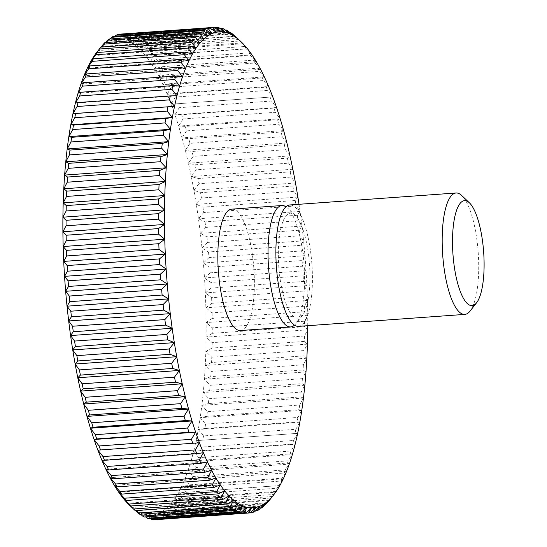 <?xml version="1.0" encoding="UTF-8"?>
<svg xmlns="http://www.w3.org/2000/svg" width="547" height="547" viewBox="0 0 547 547"><rect width="100%" height="100%" fill="white"/><g stroke="black" fill="none" stroke-linecap="round" stroke-linejoin="round"><path stroke-width="0.41" stroke-dasharray="2.73 2.05" d="M470.03 311.099A60.861 17.791 85.9 0 0 478.721 265.274A60.861 17.791 85.9 0 0 461.716 195.511M298.525 326.368A60.861 17.791 85.9 0 0 312.426 277.247A60.861 17.791 85.9 0 0 289.787 204.961M294.484 325.144A60.861 17.791 85.9 0 0 295.886 323.633A60.861 17.791 85.9 0 0 304.57 277.808A60.861 17.791 85.9 0 0 287.565 208.045A60.861 17.791 85.9 0 0 285.965 206.752M309.951 275.681A52.621 15.384 85.9 0 0 295.25 215.354A52.621 15.384 85.9 0 0 278.355 255.654A52.621 15.384 85.9 0 0 286.642 305.294A52.621 15.384 85.9 0 0 302.443 315.304A52.621 15.384 85.9 0 0 309.951 275.681M240.475 330.545A60.861 17.791 85.9 0 0 254.376 281.425A60.861 17.791 85.9 0 0 231.737 209.145M307.742 325.704A238.567 69.749 85.9 0 0 307.722 315.236A238.567 69.749 85.9 0 0 307.455 300.474A238.567 69.749 85.9 0 0 306.901 285.596A238.567 69.749 85.9 0 0 306.074 270.649A238.567 69.749 85.9 0 0 304.966 255.709A238.567 69.749 85.9 0 0 303.585 240.817A238.567 69.749 85.9 0 0 301.944 226.041A238.567 69.749 85.9 0 0 300.036 211.436A238.567 69.749 85.9 0 0 299.004 204.298M238.567 39.521L136.982 46.83L143.123 43.056L235.203 36.43M232.523 33.989L140.23 40.628L136.982 46.83A238.567 69.749 -94.1 0 1 141.475 51.049L147.697 47.651L239.996 41.004L243.059 43.739L237.111 38.003L144.818 44.649A243.436 71.172 85.9 0 0 143.123 43.056M144.818 44.649L141.475 51.049A238.567 69.749 -94.1 0 1 145.933 56.163L152.237 53.148L244.536 46.509L247.524 48.854L241.678 42.933L149.379 49.579A243.436 71.172 85.9 0 0 147.697 47.651M227.935 30.905L135.635 37.545L132.477 43.521A238.567 69.749 -94.1 0 1 136.982 46.83M223.354 28.765L131.054 35.411L127.984 41.134A238.567 69.749 -94.1 0 1 132.477 43.521L138.528 39.384L230.123 32.793M140.23 40.628A243.436 71.172 85.9 0 0 138.528 39.384M236.523 37.435A243.436 71.172 -94.1 0 1 237.111 38.003M243.059 43.739L141.475 51.049M149.379 49.579L145.933 56.163A238.567 69.749 -94.1 0 1 150.357 62.146L156.729 59.534L249.029 52.888L251.941 54.837L246.205 48.765L153.905 55.404A243.436 71.172 85.9 0 0 152.237 53.148M239.996 41.004A243.436 71.172 -94.1 0 1 241.678 42.933M247.524 48.854L145.933 56.163M153.905 55.404L150.357 62.146A238.567 69.749 -94.1 0 1 154.712 68.984L161.153 66.775L253.452 60.129L256.297 61.667L250.67 55.466L158.37 62.112A243.436 71.172 85.9 0 0 156.729 59.534M244.536 46.509A243.436 71.172 -94.1 0 1 246.205 48.765M251.941 54.837L150.357 62.146M158.37 62.112L154.712 68.984A238.567 69.749 -94.1 0 1 158.986 76.635L165.488 74.843L257.787 68.197L260.57 69.325L255.066 63.014L162.767 69.66A243.436 71.172 85.9 0 0 161.153 66.775M249.029 52.888A243.436 71.172 -94.1 0 1 250.67 55.466M256.297 61.667L154.712 68.984M162.767 69.66L158.986 76.635A238.567 69.749 -94.1 0 1 163.17 85.086L169.72 83.705L262.013 77.065L264.755 77.77L259.36 71.383L167.061 78.03A243.436 71.172 85.9 0 0 165.488 74.843M253.452 60.129A243.436 71.172 -94.1 0 1 255.066 63.014M260.57 69.325L158.986 76.635M167.061 78.03L163.17 85.086A238.567 69.749 -94.1 0 1 167.232 94.289L173.83 93.339L266.122 86.693L268.823 86.973L263.551 80.532L171.252 87.178A243.436 71.172 85.9 0 0 169.72 83.705M257.787 68.197A243.436 71.172 -94.1 0 1 259.36 71.383M264.755 77.77L163.17 85.086M171.252 87.178L167.232 94.289A238.567 69.749 -94.1 0 1 171.17 104.21L272.762 96.901L267.613 90.433L175.313 97.079A243.436 71.172 85.9 0 0 173.83 93.339M262.013 77.065A243.436 71.172 -94.1 0 1 263.551 80.532M268.823 86.973L167.232 94.289M175.313 97.079L171.17 104.21A238.567 69.749 -94.1 0 1 174.965 114.822L181.625 114.726L273.917 108.08L276.55 107.506L271.531 101.045L179.231 107.691A243.436 71.172 85.9 0 0 177.802 103.691M266.122 86.693A243.436 71.172 -94.1 0 1 267.613 90.433M272.762 96.901L171.17 104.21M179.231 107.691L174.965 114.822A238.567 69.749 -94.1 0 1 178.595 126.07L185.276 126.398L277.575 119.752L280.187 118.761L275.291 112.32L182.992 118.966A243.436 71.172 85.9 0 0 181.625 114.726M270.102 97.045A243.436 71.172 -94.1 0 1 271.531 101.045M276.55 107.506L174.965 114.822M182.992 118.966L178.595 126.07A238.567 69.749 -94.1 0 1 182.055 137.912L188.749 138.665L281.042 132.025L283.647 130.603L278.881 124.224L186.582 130.87A243.436 71.172 85.9 0 0 185.276 126.398M273.917 108.08A243.436 71.172 -94.1 0 1 275.291 112.32M280.187 118.761L178.595 126.07M186.582 130.87L182.055 137.912A238.567 69.749 -94.1 0 1 185.33 150.309L192.024 151.485L284.317 144.839L286.915 142.999L282.279 136.702L189.98 143.341A243.436 71.172 85.9 0 0 188.749 138.665M277.575 119.752A243.436 71.172 -94.1 0 1 278.881 124.224M283.647 130.603L182.055 137.912M189.98 143.341L185.33 150.309A238.567 69.749 -94.1 0 1 188.4 163.204L195.088 164.791L287.387 158.145L289.985 155.895L285.479 149.7L193.18 156.346A243.436 71.172 85.9 0 0 192.024 151.485M281.042 132.025A243.436 71.172 -94.1 0 1 282.279 136.702M286.915 142.999L185.33 150.309M193.18 156.346L188.4 163.204A238.567 69.749 -94.1 0 1 191.259 176.551L197.932 178.541L290.231 171.895L292.85 169.235L288.467 163.184L196.168 169.823A243.436 71.172 85.9 0 0 195.088 164.791M284.317 144.839A243.436 71.172 -94.1 0 1 285.479 149.7M289.985 155.895L188.4 163.204M196.168 169.823L191.259 176.551A238.567 69.749 -94.1 0 1 193.898 190.294L200.551 192.681L292.85 186.035L295.483 182.978L291.23 177.084L198.93 183.724A243.436 71.172 85.9 0 0 197.932 178.541M287.387 158.145A243.436 71.172 -94.1 0 1 288.467 163.184M292.85 169.235L191.259 176.551M198.93 183.724L193.898 190.294A238.567 69.749 -94.1 0 1 196.298 204.38L202.923 207.149L295.223 200.51L297.883 197.064L293.753 191.347L201.453 197.993A243.436 71.172 85.9 0 0 200.551 192.681M290.231 171.895A243.436 71.172 -94.1 0 1 291.23 177.084M295.483 182.978L193.898 190.294M201.453 197.993L196.298 204.38A238.567 69.749 -94.1 0 1 198.452 218.752L205.043 221.897L297.342 215.251L300.036 211.436L296.036 205.932L203.737 212.571A243.436 71.172 85.9 0 0 202.923 207.149M292.85 186.035A243.436 71.172 -94.1 0 1 293.753 191.347M297.883 197.064L196.298 204.38M203.737 212.571L198.452 218.752A238.567 69.749 -94.1 0 1 200.359 233.35L206.903 236.858L299.202 230.219L301.944 226.041L298.06 220.762L205.761 227.408A243.436 71.172 85.9 0 0 205.043 221.897M295.223 200.51A243.436 71.172 -94.1 0 1 296.036 205.932M300.036 211.436L198.452 218.752M205.761 227.408L200.359 233.35A238.567 69.749 -94.1 0 1 202 248.126L208.496 251.982L300.795 245.336L303.585 240.817L299.824 235.791L207.525 242.43A243.436 71.172 85.9 0 0 206.903 236.858M297.342 215.251A243.436 71.172 -94.1 0 1 298.06 220.762M301.944 226.041L200.359 233.35M207.525 242.43L202 248.126A238.567 69.749 -94.1 0 1 203.381 263.018L209.816 267.196L302.115 260.557L304.966 255.709L301.315 250.95L209.016 257.596A243.436 71.172 85.9 0 0 208.496 251.982M299.202 230.219A243.436 71.172 -94.1 0 1 299.824 235.791M303.585 240.817L202 248.126M209.016 257.596L203.381 263.018A238.567 69.749 -94.1 0 1 204.489 277.965L210.855 282.457L303.154 275.811L306.074 270.649L302.532 266.191L210.233 272.837A243.436 71.172 85.9 0 0 209.816 267.196M300.795 245.336A243.436 71.172 -94.1 0 1 301.315 250.95M304.966 255.709L203.381 263.018M210.233 272.837L204.489 277.965A238.567 69.749 -94.1 0 1 205.316 292.905L211.614 297.691L303.913 291.045L306.901 285.596L303.469 281.445L211.169 288.091A243.436 71.172 85.9 0 0 210.855 282.457M302.115 260.557A243.436 71.172 -94.1 0 1 302.532 266.191M306.074 270.649L204.489 277.965M211.169 288.091L205.316 292.905A238.567 69.749 -94.1 0 1 205.87 307.79L212.086 312.843L304.385 306.197L307.455 300.474L304.118 296.659L211.819 303.305A243.436 71.172 85.9 0 0 211.614 297.691M303.154 275.811A243.436 71.172 -94.1 0 1 303.469 281.445M306.901 285.596L205.316 292.905M211.819 303.305L205.87 307.79A238.567 69.749 -94.1 0 1 206.137 322.545L212.27 327.851L304.57 321.205L307.722 315.236L304.488 311.763L212.188 318.409A243.436 71.172 85.9 0 0 212.086 312.843M303.913 291.045A243.436 71.172 -94.1 0 1 304.118 296.659M307.455 300.474L205.87 307.79M212.188 318.409L206.137 322.545A238.567 69.749 -94.1 0 1 206.123 337.13L212.168 342.661L304.46 336.015L307.708 329.814L304.563 326.709L212.263 333.349A243.436 71.172 85.9 0 0 212.27 327.851M304.385 306.197A243.436 71.172 -94.1 0 1 304.488 311.763M307.722 315.236L206.137 322.545M212.263 333.349L206.123 337.13A238.567 69.749 -94.1 0 1 205.829 351.468L211.771 357.205L304.07 350.565L307.414 344.159L304.351 341.424L212.051 348.07A243.436 71.172 85.9 0 0 212.168 342.661M304.57 321.205A243.436 71.172 -94.1 0 1 304.563 326.709M307.708 329.814L206.123 337.13M212.051 348.07L205.829 351.468A238.567 69.749 -94.1 0 1 205.248 365.519L211.094 371.44L303.394 364.794L306.84 358.21L303.852 355.865L211.552 362.504A243.436 71.172 85.9 0 0 211.771 357.205M304.46 336.015A243.436 71.172 -94.1 0 1 304.351 341.424M307.414 344.159L205.829 351.468M211.552 362.504L205.248 365.519A238.567 69.749 -94.1 0 1 204.393 379.221L210.13 385.293L302.429 378.654L305.978 371.912L303.065 369.963L210.773 376.609A243.436 71.172 85.9 0 0 211.094 371.44M304.07 350.565A243.436 71.172 -94.1 0 1 303.852 355.865M306.84 358.21L205.248 365.519M210.773 376.609L204.393 379.221A238.567 69.749 -94.1 0 1 203.258 392.52L208.886 398.729L301.185 392.083L304.85 385.211L301.999 383.666L209.699 390.312A243.436 71.172 85.9 0 0 210.13 385.293M303.394 364.794A243.436 71.172 -94.1 0 1 303.065 369.963M305.978 371.912L204.393 379.221M209.699 390.312L203.258 392.52A238.567 69.749 -94.1 0 1 201.857 405.368L207.368 411.672L299.667 405.033L303.441 398.052L300.659 396.924L208.359 403.57A243.436 71.172 85.9 0 0 208.886 398.729M302.429 378.654A243.436 71.172 -94.1 0 1 301.999 383.666M304.85 385.211L203.258 392.52M208.359 403.57L201.857 405.368A238.567 69.749 -94.1 0 1 200.188 417.703L205.583 424.089L297.883 417.45L301.773 410.394L299.038 409.682L206.739 416.329A243.436 71.172 85.9 0 0 207.368 411.672M301.185 392.083A243.436 71.172 -94.1 0 1 300.659 396.924M303.441 398.052L201.857 405.368M206.739 416.329L200.188 417.703A238.567 69.749 -94.1 0 1 198.26 429.484L203.532 435.925L295.831 429.286L299.845 422.175L297.151 421.894L204.852 428.533A243.436 71.172 85.9 0 0 205.583 424.089M299.667 405.033A243.436 71.172 -94.1 0 1 299.038 409.682M301.773 410.394L200.188 417.703M204.852 428.533L198.26 429.484A238.567 69.749 -94.1 0 1 196.079 440.67L201.228 447.131L293.527 440.492L297.664 433.354L202.711 440.144A243.436 71.172 85.9 0 0 203.532 435.925M297.883 417.45A243.436 71.172 -94.1 0 1 297.151 421.894M299.845 422.175L198.26 429.484M202.711 440.144L196.079 440.67A238.567 69.749 -94.1 0 1 193.659 451.207L198.677 457.668L290.977 451.022L295.243 443.891L292.611 444.465L200.311 451.111A243.436 71.172 85.9 0 0 201.228 447.131M295.831 429.286A243.436 71.172 -94.1 0 1 295.011 433.498M297.664 433.354L196.079 440.67M200.311 451.111L193.659 451.207A238.567 69.749 -94.1 0 1 190.999 461.053L195.894 467.487L288.194 460.847L292.59 453.743L289.978 454.742L197.679 461.381A243.436 71.172 85.9 0 0 198.677 457.668M293.527 440.492A243.436 71.172 -94.1 0 1 292.611 444.465M295.243 443.891L193.659 451.207M197.679 461.381L190.999 461.053A238.567 69.749 -94.1 0 1 188.12 470.181L192.886 476.56L285.185 469.914L289.705 462.865L287.107 464.287L194.807 470.933A243.436 71.172 85.9 0 0 195.894 467.487M290.977 451.022A243.436 71.172 -94.1 0 1 289.978 454.742M292.59 453.743L190.999 461.053M194.807 470.933L188.12 470.181A238.567 69.749 -94.1 0 1 185.03 478.543L189.665 484.84L281.965 478.194L286.614 471.227L284.023 473.066L191.723 479.712A243.436 71.172 85.9 0 0 192.886 476.56M288.194 460.847A243.436 71.172 -94.1 0 1 287.107 464.287M289.705 462.865L188.12 470.181M191.723 479.712L185.03 478.543A238.567 69.749 -94.1 0 1 181.741 486.105L186.247 492.3L278.546 485.654L283.325 478.796L280.727 481.052L188.428 487.692A243.436 71.172 85.9 0 0 189.665 484.84M285.185 469.914A243.436 71.172 -94.1 0 1 284.023 473.066M286.614 471.227L185.03 478.543M188.428 487.692L181.741 486.105A238.567 69.749 -94.1 0 1 178.267 492.854L182.643 498.905L274.943 492.266L279.852 485.538L277.24 488.197L184.941 494.844A243.436 71.172 85.9 0 0 186.247 492.3M281.965 478.194A243.436 71.172 -94.1 0 1 280.727 481.052M283.325 478.796L181.741 486.105M184.941 494.844L178.267 492.854A238.567 69.749 -94.1 0 1 174.616 498.741L178.869 504.642L271.168 497.996L276.201 491.432L273.568 494.488L181.269 501.127A243.436 71.172 85.9 0 0 182.643 498.905M278.546 485.654A243.436 71.172 -94.1 0 1 277.24 488.197M279.852 485.538L178.267 492.854M181.269 501.127L174.616 498.741A238.567 69.749 -94.1 0 1 170.808 503.76L174.937 509.476L267.237 502.83M274.943 492.266A243.436 71.172 -94.1 0 1 273.568 494.488M276.201 491.432L174.616 498.741M269.616 499.896L177.433 506.536A243.436 71.172 85.9 0 0 178.869 504.642M177.433 506.536L170.808 503.76A238.567 69.749 -94.1 0 1 166.856 507.883L170.862 513.394L263.162 506.748M271.168 497.996A243.436 71.172 -94.1 0 1 269.808 499.794M272.392 496.45L170.808 503.76M265.151 504.43L173.447 511.028A243.436 71.172 85.9 0 0 174.937 509.476M173.447 511.028L166.856 507.883A238.567 69.749 -94.1 0 1 162.78 511.096L166.664 516.375L258.963 509.729M268.44 500.567L166.856 507.883M260.509 508.04L169.324 514.604A243.436 71.172 85.9 0 0 170.862 513.394M169.324 514.604L162.78 511.096A238.567 69.749 -94.1 0 1 158.589 513.38L162.356 518.406L254.656 511.766M264.365 503.78L162.78 511.096M255.681 510.713L165.085 517.236A243.436 71.172 85.9 0 0 166.664 516.375M165.085 517.236L158.589 513.38A238.567 69.749 -94.1 0 1 154.302 514.741L157.953 519.493L250.252 512.847M260.174 506.071L158.589 513.38M250.676 512.45L160.736 518.918A243.436 71.172 85.9 0 0 162.356 518.406M160.736 518.918L154.302 514.741A238.567 69.749 -94.1 0 1 149.94 515.158L153.481 519.616M255.893 507.425L154.302 514.741M156.64 519.629A243.436 71.172 85.9 0 0 157.953 519.493M156.312 519.65L149.94 515.158A238.567 69.749 -94.1 0 1 145.516 514.638L148.955 518.782M251.524 507.848L149.94 515.158M150.794 518.652L145.516 514.638A238.567 69.749 -94.1 0 1 141.051 513.182L144.387 516.997M247.1 507.329L145.516 514.638M145.625 516.908L141.051 513.182A238.567 69.749 -94.1 0 1 136.559 510.789L139.793 514.262M242.636 505.866L141.051 513.182M140.497 514.207L136.559 510.789A238.567 69.749 -94.1 0 1 132.059 507.479L135.205 510.59M238.143 503.479L136.559 510.789M135.424 510.57L132.059 507.479A238.567 69.749 -94.1 0 1 129.557 505.243M233.644 500.17L132.059 507.479M229.152 495.951L127.567 503.261M224.687 490.837L123.102 498.146M220.27 484.854L118.685 492.163M215.915 478.016L114.323 485.333M211.634 470.365L110.05 477.675M207.457 461.914L105.872 469.23M203.388 452.711L101.804 460.027M199.45 442.79L97.865 450.099M176.968 95.793L75.377 103.109M179.621 85.947L78.036 93.257M182.5 76.819L80.915 84.135M185.59 68.457L84.006 75.773M188.879 60.895L87.294 68.204M192.359 54.146L90.775 61.462M196.011 48.259L94.419 55.568M100.894 47.11L98.228 50.55L101.01 47.104M96.942 52.129A238.567 69.749 -94.1 0 1 98.228 50.55A238.567 69.749 -94.1 0 1 102.18 46.433L105.468 42.57M199.812 43.24L98.228 50.55M104.88 42.611L102.18 46.433A238.567 69.749 -94.1 0 1 106.255 43.22L110.118 38.96M203.764 39.117L102.18 46.433M109.003 39.042L106.255 43.22A238.567 69.749 -94.1 0 1 110.446 40.929L114.945 36.287M207.846 35.904L106.255 43.22M113.243 36.41L110.446 40.929A238.567 69.749 -94.1 0 1 114.733 39.575L120.367 34.153M212.031 33.62L110.446 40.929M117.584 34.721L114.733 39.575A238.567 69.749 -94.1 0 1 119.096 39.152L124.839 34.023L214.615 27.562M216.318 32.259L114.733 39.575M214.315 27.35L122.015 33.996A243.436 71.172 85.9 0 0 121.687 34.017M122.015 33.996L119.096 39.152A238.567 69.749 -94.1 0 1 123.519 39.671L129.372 34.858L219.826 28.348M216.243 32.164L119.096 39.152M218.807 27.576L126.507 34.222A243.436 71.172 85.9 0 0 124.839 34.023M126.507 34.222L123.519 39.671A238.567 69.749 -94.1 0 1 127.984 41.134L133.94 36.649L224.995 30.092M225.104 32.362L123.519 39.671M131.054 35.411A243.436 71.172 85.9 0 0 129.372 34.858M229.576 33.818L127.984 41.134M135.635 37.545A243.436 71.172 85.9 0 0 133.94 36.649M234.068 36.211L132.477 43.521M295.25 215.354L287.565 208.045M302.443 315.304L295.886 323.633"/><path stroke-width="0.82" d="M469.394 202.821L461.716 195.511A60.861 17.791 85.9 0 0 456.075 192.995A60.861 17.791 85.9 0 0 442.174 242.116A60.861 17.791 85.9 0 0 464.82 314.395A60.861 17.791 85.9 0 0 470.03 311.099L476.594 302.764A52.621 15.384 85.9 0 0 484.102 263.141A52.621 15.384 85.9 0 0 469.394 202.821A52.621 15.384 85.9 0 0 452.506 243.121A52.621 15.384 85.9 0 0 460.793 292.754A52.621 15.384 85.9 0 0 476.594 302.764M456.075 192.995L289.787 204.961A60.861 17.791 85.9 0 0 275.886 254.088A60.861 17.791 85.9 0 0 298.525 326.368L464.82 314.395M285.965 206.752A60.861 17.791 85.9 0 0 281.931 205.528A60.861 17.791 85.9 0 0 268.03 254.649A60.861 17.791 85.9 0 0 290.669 326.935A60.861 17.791 85.9 0 0 294.484 325.144M281.931 205.528L231.737 209.145A60.861 17.791 85.9 0 0 217.836 258.266A60.861 17.791 85.9 0 0 240.475 330.545L290.669 326.935M299.004 204.298A238.567 69.749 85.9 0 0 297.883 197.064A238.567 69.749 85.9 0 0 295.483 182.978A238.567 69.749 85.9 0 0 292.85 169.235A238.567 69.749 85.9 0 0 289.985 155.895A238.567 69.749 85.9 0 0 286.915 142.999A238.567 69.749 85.9 0 0 283.647 130.603A238.567 69.749 85.9 0 0 280.187 118.761A238.567 69.749 85.9 0 0 276.55 107.506A238.567 69.749 85.9 0 0 272.762 96.901A238.567 69.749 85.9 0 0 268.823 86.973A238.567 69.749 85.9 0 0 264.755 77.77A238.567 69.749 85.9 0 0 260.57 69.325A238.567 69.749 85.9 0 0 256.297 61.667A238.567 69.749 85.9 0 0 251.941 54.837A238.567 69.749 85.9 0 0 247.524 48.854A238.567 69.749 85.9 0 0 243.059 43.739A238.567 69.749 85.9 0 0 241.07 41.757A238.567 69.749 85.9 0 0 238.567 39.521A238.567 69.749 85.9 0 0 234.068 36.211A238.567 69.749 85.9 0 0 229.576 33.818A238.567 69.749 85.9 0 0 225.104 32.362A238.567 69.749 85.9 0 0 220.68 31.842A238.567 69.749 85.9 0 0 216.318 32.259A238.567 69.749 85.9 0 0 212.031 33.62A238.567 69.749 85.9 0 0 207.846 35.904A238.567 69.749 85.9 0 0 203.764 39.117A238.567 69.749 85.9 0 0 199.812 43.24A238.567 69.749 85.9 0 0 196.011 48.259A238.567 69.749 85.9 0 0 192.359 54.146A238.567 69.749 85.9 0 0 188.879 60.895A238.567 69.749 85.9 0 0 185.59 68.457A238.567 69.749 85.9 0 0 182.5 76.819A238.567 69.749 85.9 0 0 179.621 85.947A238.567 69.749 85.9 0 0 176.968 95.793A238.567 69.749 85.9 0 0 174.541 106.33A238.567 69.749 85.9 0 0 172.36 117.516A238.567 69.749 85.9 0 0 170.432 129.297A238.567 69.749 85.9 0 0 168.763 141.632A238.567 69.749 85.9 0 0 167.361 154.48A238.567 69.749 85.9 0 0 166.226 167.779A238.567 69.749 85.9 0 0 165.372 181.481A238.567 69.749 85.9 0 0 164.797 195.532A238.567 69.749 85.9 0 0 164.497 209.87A238.567 69.749 85.9 0 0 164.483 224.455A238.567 69.749 85.9 0 0 164.756 239.21A238.567 69.749 85.9 0 0 165.303 254.095A238.567 69.749 85.9 0 0 166.138 269.035A238.567 69.749 85.9 0 0 167.245 283.982A238.567 69.749 85.9 0 0 168.62 298.874A238.567 69.749 85.9 0 0 170.267 313.65A238.567 69.749 85.9 0 0 172.168 328.248A238.567 69.749 85.9 0 0 174.329 342.62A238.567 69.749 85.9 0 0 176.729 356.706A238.567 69.749 85.9 0 0 179.361 370.449A238.567 69.749 85.9 0 0 182.219 383.796A238.567 69.749 85.9 0 0 185.296 396.691A238.567 69.749 85.9 0 0 188.565 409.088A238.567 69.749 85.9 0 0 192.024 420.93A238.567 69.749 85.9 0 0 195.655 432.178A238.567 69.749 85.9 0 0 199.45 442.79A238.567 69.749 85.9 0 0 203.388 452.711A238.567 69.749 85.9 0 0 207.457 461.914A238.567 69.749 85.9 0 0 211.634 470.365A238.567 69.749 85.9 0 0 215.915 478.016A238.567 69.749 85.9 0 0 220.27 484.854A238.567 69.749 85.9 0 0 224.687 490.837A238.567 69.749 85.9 0 0 229.152 495.951A238.567 69.749 85.9 0 0 233.644 500.17A238.567 69.749 85.9 0 0 238.143 503.479A238.567 69.749 85.9 0 0 242.636 505.866A238.567 69.749 85.9 0 0 247.1 507.329A238.567 69.749 85.9 0 0 251.524 507.848A238.567 69.749 85.9 0 0 255.893 507.425A238.567 69.749 85.9 0 0 260.174 506.071A238.567 69.749 85.9 0 0 264.365 503.78A238.567 69.749 85.9 0 0 268.44 500.567A238.567 69.749 85.9 0 0 272.392 496.45A238.567 69.749 85.9 0 0 273.685 494.871A238.567 69.749 85.9 0 0 276.201 491.432A238.567 69.749 85.9 0 0 279.852 485.538A238.567 69.749 85.9 0 0 283.325 478.796A238.567 69.749 85.9 0 0 286.614 471.227A238.567 69.749 85.9 0 0 289.705 462.865A238.567 69.749 85.9 0 0 292.59 453.743A238.567 69.749 85.9 0 0 295.243 443.891A238.567 69.749 85.9 0 0 297.664 433.354A238.567 69.749 85.9 0 0 299.845 422.175A238.567 69.749 85.9 0 0 301.773 410.394A238.567 69.749 85.9 0 0 303.441 398.052A238.567 69.749 85.9 0 0 304.85 385.211A238.567 69.749 85.9 0 0 305.978 371.912A238.567 69.749 85.9 0 0 306.84 358.21A238.567 69.749 85.9 0 0 307.414 344.159A238.567 69.749 85.9 0 0 307.708 329.814A238.567 69.749 85.9 0 0 307.742 325.704M235.203 36.43L232.523 33.989A243.436 71.172 -94.1 0 0 230.827 32.738L234.068 36.211L227.935 30.905A243.436 71.172 -94.1 0 0 226.239 30.003L229.576 33.818L223.354 28.765A243.436 71.172 -94.1 0 0 221.672 28.218L225.104 32.362L218.807 27.576A243.436 71.172 -94.1 0 0 217.138 27.384L220.68 31.842L214.315 27.35A243.436 71.172 -94.1 0 0 213.986 27.371A243.436 71.172 -94.1 0 0 212.667 27.507L216.318 32.259L209.884 28.082L117.584 34.721A243.436 71.172 85.9 0 0 115.971 35.234L208.27 28.594L212.031 33.62L205.542 29.764L113.243 36.41A243.436 71.172 85.9 0 0 111.663 37.271L203.963 30.625L207.846 35.904L201.296 32.396L109.003 39.042A243.436 71.172 85.9 0 0 107.465 40.252L199.758 33.606L203.764 39.117L197.18 35.972L104.88 42.611A243.436 71.172 85.9 0 0 103.39 44.17L195.689 37.524L199.812 43.24L193.187 40.464L100.894 47.11A243.436 71.172 85.9 0 0 100.819 47.206A243.436 71.172 85.9 0 0 99.458 49.004L191.751 42.358L196.011 48.259L189.351 45.873L97.058 52.512A243.436 71.172 85.9 0 0 95.677 54.734L187.977 48.095L192.359 54.146L185.686 52.156L93.387 58.802A243.436 71.172 85.9 0 0 92.074 61.346L184.373 54.7L188.879 60.895L182.192 59.308L89.899 65.948A243.436 71.172 85.9 0 0 88.655 68.806L180.954 62.16L185.59 68.457L178.903 67.288L86.604 73.934A243.436 71.172 85.9 0 0 85.435 77.086L177.734 70.44L182.5 76.819L175.813 76.067L83.513 82.713A243.436 71.172 85.9 0 0 82.426 86.152L174.725 79.513L179.621 85.947L172.948 85.619L80.648 92.258A243.436 71.172 85.9 0 0 79.643 95.978L171.943 89.332L176.968 95.793L170.308 95.889L78.009 102.535A243.436 71.172 85.9 0 0 77.1 106.508L169.392 99.869L174.541 106.33L75.616 113.502A243.436 71.172 85.9 0 0 74.795 117.714L167.095 111.075L172.36 117.516L165.768 118.467L73.469 125.106A243.436 71.172 85.9 0 0 72.744 129.55L165.044 122.911L170.432 129.297L163.881 130.671L71.589 137.318A243.436 71.172 85.9 0 0 70.953 141.967L163.252 135.328L168.763 141.632L162.268 143.43L69.968 150.076A243.436 71.172 85.9 0 0 69.435 154.917L161.734 148.271L167.361 154.48L160.921 156.688L68.621 163.334A243.436 71.172 85.9 0 0 68.197 168.346L160.497 161.707L166.226 167.779L159.854 170.39L67.554 177.037A243.436 71.172 85.9 0 0 67.233 182.206L159.533 175.56L165.372 181.481L159.068 184.496L66.768 191.135A243.436 71.172 85.9 0 0 66.549 196.435L158.849 189.795L164.797 195.532L158.568 198.93L66.269 205.576A243.436 71.172 85.9 0 0 66.16 210.985L158.459 204.339L164.497 209.87L158.356 213.651L66.057 220.291A243.436 71.172 85.9 0 0 66.057 225.795L158.356 219.149L164.483 224.455L158.439 228.591L66.139 235.237A243.436 71.172 85.9 0 0 66.242 240.803L158.541 234.157L164.756 239.21L158.801 243.695L66.502 250.341A243.436 71.172 85.9 0 0 66.713 255.955L159.013 249.309L165.303 254.095L159.457 258.909L67.158 265.555A243.436 71.172 85.9 0 0 67.466 271.189L159.765 264.543L166.138 269.035L160.394 274.163L68.095 280.809A243.436 71.172 85.9 0 0 68.512 286.443L160.811 279.804L167.245 283.982L161.604 289.404L69.312 296.05A243.436 71.172 85.9 0 0 69.831 301.664L162.131 295.018L168.62 298.874L163.102 304.57L70.802 311.209A243.436 71.172 85.9 0 0 71.425 316.781L163.724 310.142L170.267 313.65L164.866 319.592L72.566 326.238A243.436 71.172 85.9 0 0 73.284 331.749L165.584 325.103L172.168 328.248L166.89 334.429L74.59 341.068A243.436 71.172 85.9 0 0 75.404 346.49L167.703 339.851L174.329 342.62L169.167 349.007L76.867 355.653A243.436 71.172 85.9 0 0 77.777 360.965L170.076 354.319L176.729 356.706L171.696 363.276L79.397 369.916A243.436 71.172 85.9 0 0 80.388 375.105L172.688 368.459L179.361 370.449L174.459 377.177L82.159 383.816A243.436 71.172 85.9 0 0 83.233 388.855L175.532 382.209L182.219 383.796L177.44 390.654L85.147 397.3A243.436 71.172 85.9 0 0 86.303 402.161L178.602 395.515L185.296 396.691L180.64 403.659L88.347 410.298A243.436 71.172 85.9 0 0 89.578 414.975L181.877 408.336L188.565 409.088L184.045 416.13L91.746 422.776A243.436 71.172 85.9 0 0 93.052 427.248L185.351 420.602L192.024 420.93L187.628 428.034L95.335 434.68A243.436 71.172 85.9 0 0 96.703 438.92L189.002 432.274L195.655 432.178L191.388 439.309L99.096 445.955A243.436 71.172 85.9 0 0 100.525 449.955L199.45 442.79L195.313 449.921L103.014 456.567A243.436 71.172 85.9 0 0 104.498 460.307L196.797 453.661L203.388 452.711L199.375 459.822L107.075 466.468A243.436 71.172 85.9 0 0 108.607 469.935L200.906 463.295L207.457 461.914L203.559 468.97L111.26 475.616A243.436 71.172 85.9 0 0 112.839 478.803L205.139 472.157L211.634 470.365L207.86 477.34L115.561 483.986A243.436 71.172 85.9 0 0 117.174 486.871L209.474 480.225L215.915 478.016L212.25 484.888L119.95 491.534A243.436 71.172 85.9 0 0 121.591 494.112L213.891 487.466L220.27 484.854L216.715 491.596L124.415 498.235A243.436 71.172 85.9 0 0 126.084 500.491L218.383 493.852L224.687 490.837L221.241 497.421L128.942 504.067A243.436 71.172 85.9 0 0 130.63 505.996L222.923 499.349L229.152 495.951L225.808 502.351L133.509 508.997A243.436 71.172 85.9 0 0 134.097 509.565A243.436 71.172 85.9 0 0 135.205 510.59L227.504 503.944L233.644 500.17L230.396 506.372L138.097 513.011A243.436 71.172 85.9 0 0 139.793 514.262L232.092 507.616L238.143 503.479L234.991 509.455L142.692 516.094A243.436 71.172 85.9 0 0 144.387 516.997L236.68 510.351L242.636 505.866L239.565 511.589L147.266 518.235A243.436 71.172 85.9 0 0 148.955 518.782L241.254 512.142L247.1 507.329L244.112 512.778L151.813 519.424A243.436 71.172 85.9 0 0 153.481 519.616L245.781 512.977L251.524 507.848L248.612 513.004L156.312 519.65A243.436 71.172 85.9 0 0 156.64 519.629L248.94 512.983A243.436 71.172 -94.1 0 1 248.612 513.004M235.422 36.41A243.436 71.172 -94.1 0 1 236.523 37.435L241.07 41.757M273.685 494.871L269.808 499.794A243.436 71.172 -94.1 0 1 269.733 499.89L269.616 499.896M248.94 512.983A243.436 71.172 -94.1 0 0 250.252 512.847L255.893 507.425L253.035 512.279A243.436 71.172 -94.1 0 0 254.656 511.766L260.174 506.071L257.384 510.59A243.436 71.172 -94.1 0 0 258.963 509.729L264.365 503.78L261.623 507.958A243.436 71.172 -94.1 0 0 263.162 506.748L268.44 500.567L265.746 504.389A243.436 71.172 -94.1 0 0 267.237 502.83L269.733 499.89M265.746 504.389L265.151 504.43M261.623 507.958L260.509 508.04M257.384 510.59L255.681 510.713M253.035 512.279L250.676 512.45M151.813 519.424L150.794 518.652M245.781 512.977A243.436 71.172 -94.1 0 1 244.112 512.778M147.266 518.235L145.625 516.908M241.254 512.142A243.436 71.172 -94.1 0 1 239.565 511.589M142.692 516.094L140.497 514.207M236.68 510.351A243.436 71.172 -94.1 0 1 234.991 509.455M138.097 513.011L135.424 510.57M232.092 507.616A243.436 71.172 -94.1 0 1 230.396 506.372M133.509 508.997L130.63 505.996M134.097 509.565L129.557 505.243A238.567 69.749 -94.1 0 1 127.567 503.261A238.567 69.749 -94.1 0 1 123.102 498.146L126.084 500.491M227.504 503.944A243.436 71.172 -94.1 0 1 225.808 502.351M128.942 504.067L123.102 498.146A238.567 69.749 -94.1 0 1 118.685 492.163L121.591 494.112M222.923 499.349A243.436 71.172 -94.1 0 1 221.241 497.421M124.415 498.235L118.685 492.163A238.567 69.749 -94.1 0 1 114.323 485.333L117.174 486.871M218.383 493.852A243.436 71.172 -94.1 0 1 216.715 491.596M119.95 491.534L114.323 485.333A238.567 69.749 -94.1 0 1 110.05 477.675L112.839 478.803M213.891 487.466A243.436 71.172 -94.1 0 1 212.25 484.888M115.561 483.986L110.05 477.675A238.567 69.749 -94.1 0 1 105.872 469.23L108.607 469.935M209.474 480.225A243.436 71.172 -94.1 0 1 207.86 477.34M111.26 475.616L105.872 469.23A238.567 69.749 -94.1 0 1 101.804 460.027L104.498 460.307M205.139 472.157A243.436 71.172 -94.1 0 1 203.559 468.97M107.075 466.468L101.804 460.027A238.567 69.749 -94.1 0 1 97.865 450.099L100.525 449.955M200.906 463.295A243.436 71.172 -94.1 0 1 199.375 459.822M103.014 456.567L97.865 450.099A238.567 69.749 -94.1 0 1 94.07 439.494L96.703 438.92M196.797 453.661A243.436 71.172 -94.1 0 1 195.313 449.921M99.096 445.955L94.07 439.494A238.567 69.749 -94.1 0 1 90.44 428.239L93.052 427.248M192.824 443.309A243.436 71.172 -94.1 0 1 191.388 439.309M195.655 432.178L94.07 439.494M95.335 434.68L90.44 428.239A238.567 69.749 -94.1 0 1 86.98 416.397L89.578 414.975M189.002 432.274A243.436 71.172 -94.1 0 1 187.628 428.034M192.024 420.93L90.44 428.239M91.746 422.776L86.98 416.397A238.567 69.749 -94.1 0 1 83.705 404.001L86.303 402.161M185.351 420.602A243.436 71.172 -94.1 0 1 184.045 416.13M188.565 409.088L86.98 416.397M88.347 410.298L83.705 404.001A238.567 69.749 -94.1 0 1 80.635 391.105L83.233 388.855M181.877 408.336A243.436 71.172 -94.1 0 1 180.64 403.659M185.296 396.691L83.705 404.001M85.147 397.3L80.635 391.105A238.567 69.749 -94.1 0 1 77.777 377.765L80.388 375.105M178.602 395.515A243.436 71.172 -94.1 0 1 177.44 390.654M182.219 383.796L80.635 391.105M82.159 383.816L77.777 377.765A238.567 69.749 -94.1 0 1 75.144 364.022L77.777 360.965M175.532 382.209A243.436 71.172 -94.1 0 1 174.459 377.177M179.361 370.449L77.777 377.765M79.397 369.916L75.144 364.022A238.567 69.749 -94.1 0 1 72.744 349.936L75.404 346.49M172.688 368.459A243.436 71.172 -94.1 0 1 171.696 363.276M176.729 356.706L75.144 364.022M76.867 355.653L72.744 349.936A238.567 69.749 -94.1 0 1 70.584 335.564L73.284 331.749M170.076 354.319A243.436 71.172 -94.1 0 1 169.167 349.007M174.329 342.62L72.744 349.936M74.59 341.068L70.584 335.564A238.567 69.749 -94.1 0 1 68.683 320.959L71.425 316.781M167.703 339.851A243.436 71.172 -94.1 0 1 166.89 334.429M172.168 328.248L70.584 335.564M72.566 326.238L68.683 320.959A238.567 69.749 -94.1 0 1 67.035 306.183L69.831 301.664M165.584 325.103A243.436 71.172 -94.1 0 1 164.866 319.592M170.267 313.65L68.683 320.959M70.802 311.209L67.035 306.183A238.567 69.749 -94.1 0 1 65.654 291.291L68.512 286.443M163.724 310.142A243.436 71.172 -94.1 0 1 163.102 304.57M168.62 298.874L67.035 306.183M69.312 296.05L65.654 291.291A238.567 69.749 -94.1 0 1 64.553 276.351L67.466 271.189M162.131 295.018A243.436 71.172 -94.1 0 1 161.604 289.404M167.245 283.982L65.654 291.291M68.095 280.809L64.553 276.351A238.567 69.749 -94.1 0 1 63.719 261.404L66.713 255.955M160.811 279.804A243.436 71.172 -94.1 0 1 160.394 274.163M166.138 269.035L64.553 276.351M67.158 265.555L63.719 261.404A238.567 69.749 -94.1 0 1 63.172 246.526L66.242 240.803M159.765 264.543A243.436 71.172 -94.1 0 1 159.457 258.909M165.303 254.095L63.719 261.404M66.502 250.341L63.172 246.526A238.567 69.749 -94.1 0 1 62.898 231.764L66.057 225.795M159.013 249.309A243.436 71.172 -94.1 0 1 158.801 243.695M164.756 239.21L63.172 246.526M66.139 235.237L62.898 231.764A238.567 69.749 -94.1 0 1 62.912 217.186L66.16 210.985M158.541 234.157A243.436 71.172 -94.1 0 1 158.439 228.591M164.483 224.455L62.898 231.764M66.057 220.291L62.912 217.186A238.567 69.749 -94.1 0 1 63.206 202.841L66.549 196.435M158.356 219.149A243.436 71.172 -94.1 0 1 158.356 213.651M164.497 209.87L62.912 217.186M66.269 205.576L63.206 202.841A238.567 69.749 -94.1 0 1 63.787 188.79L67.233 182.206M158.459 204.339A243.436 71.172 -94.1 0 1 158.568 198.93M164.797 195.532L63.206 202.841M66.768 191.135L63.787 188.79A238.567 69.749 -94.1 0 1 64.642 175.088L68.197 168.346M158.849 189.795A243.436 71.172 -94.1 0 1 159.068 184.496M165.372 181.481L63.787 188.79M67.554 177.037L64.642 175.088A238.567 69.749 -94.1 0 1 65.777 161.789L69.435 154.917M159.533 175.56A243.436 71.172 -94.1 0 1 159.854 170.39M166.226 167.779L64.642 175.088M68.621 163.334L65.777 161.789A238.567 69.749 -94.1 0 1 67.178 148.948L70.953 141.967M160.497 161.707A243.436 71.172 -94.1 0 1 160.921 156.688M167.361 154.48L65.777 161.789M69.968 150.076L67.178 148.948A238.567 69.749 -94.1 0 1 68.847 136.606L72.744 129.55M161.734 148.271A243.436 71.172 -94.1 0 1 162.268 143.43M168.763 141.632L67.178 148.948M71.589 137.318L68.847 136.606A238.567 69.749 -94.1 0 1 70.775 124.825L74.795 117.714M163.252 135.328A243.436 71.172 -94.1 0 1 163.881 130.671M170.432 129.297L68.847 136.606M73.469 125.106L70.775 124.825A238.567 69.749 -94.1 0 1 72.956 113.646L77.1 106.508M165.044 122.911A243.436 71.172 -94.1 0 1 165.768 118.467M172.36 117.516L70.775 124.825M75.616 113.502L72.956 113.646A238.567 69.749 -94.1 0 1 75.377 103.109L79.643 95.978M167.095 111.075A243.436 71.172 -94.1 0 1 167.915 106.856M174.541 106.33L72.956 113.646M78.009 102.535L75.377 103.109A238.567 69.749 -94.1 0 1 78.036 93.257L82.426 86.152M169.392 99.869A243.436 71.172 -94.1 0 1 170.308 95.889M80.648 92.258L78.036 93.257A238.567 69.749 -94.1 0 1 80.915 84.135L85.435 77.086M171.943 89.332A243.436 71.172 -94.1 0 1 172.948 85.619M83.513 82.713L80.915 84.135A238.567 69.749 -94.1 0 1 84.006 75.773L88.655 68.806M174.725 79.513A243.436 71.172 -94.1 0 1 175.813 76.067M86.604 73.934L84.006 75.773A238.567 69.749 -94.1 0 1 87.294 68.204L92.074 61.346M177.734 70.44A243.436 71.172 -94.1 0 1 178.903 67.288M89.899 65.948L87.294 68.204A238.567 69.749 -94.1 0 1 90.775 61.462L95.677 54.734M180.954 62.16A243.436 71.172 -94.1 0 1 182.192 59.308M93.387 58.802L90.775 61.462A238.567 69.749 -94.1 0 1 94.419 55.568L99.458 49.004M184.373 54.7A243.436 71.172 -94.1 0 1 185.686 52.156M97.058 52.512L94.419 55.568A238.567 69.749 -94.1 0 1 96.942 52.129L100.819 47.206M187.977 48.095A243.436 71.172 -94.1 0 1 189.351 45.873M191.751 42.358A243.436 71.172 -94.1 0 1 193.187 40.464M101.01 47.104L103.39 44.17M195.689 37.524A243.436 71.172 -94.1 0 1 197.18 35.972M105.468 42.57L107.465 40.252M199.758 33.606A243.436 71.172 -94.1 0 1 201.296 32.396M110.118 38.96L111.663 37.271M203.963 30.625A243.436 71.172 -94.1 0 1 205.542 29.764M114.945 36.287L115.971 35.234M208.27 28.594A243.436 71.172 -94.1 0 1 209.884 28.082M119.95 34.55L120.367 34.153L212.667 27.507M213.986 27.371L121.687 34.017A243.436 71.172 85.9 0 0 120.367 34.153M220.68 31.842L216.243 32.164M214.615 27.562L217.138 27.384M219.826 28.348L221.672 28.218M224.995 30.092L226.239 30.003M230.123 32.793L230.827 32.738"/></g></svg>
